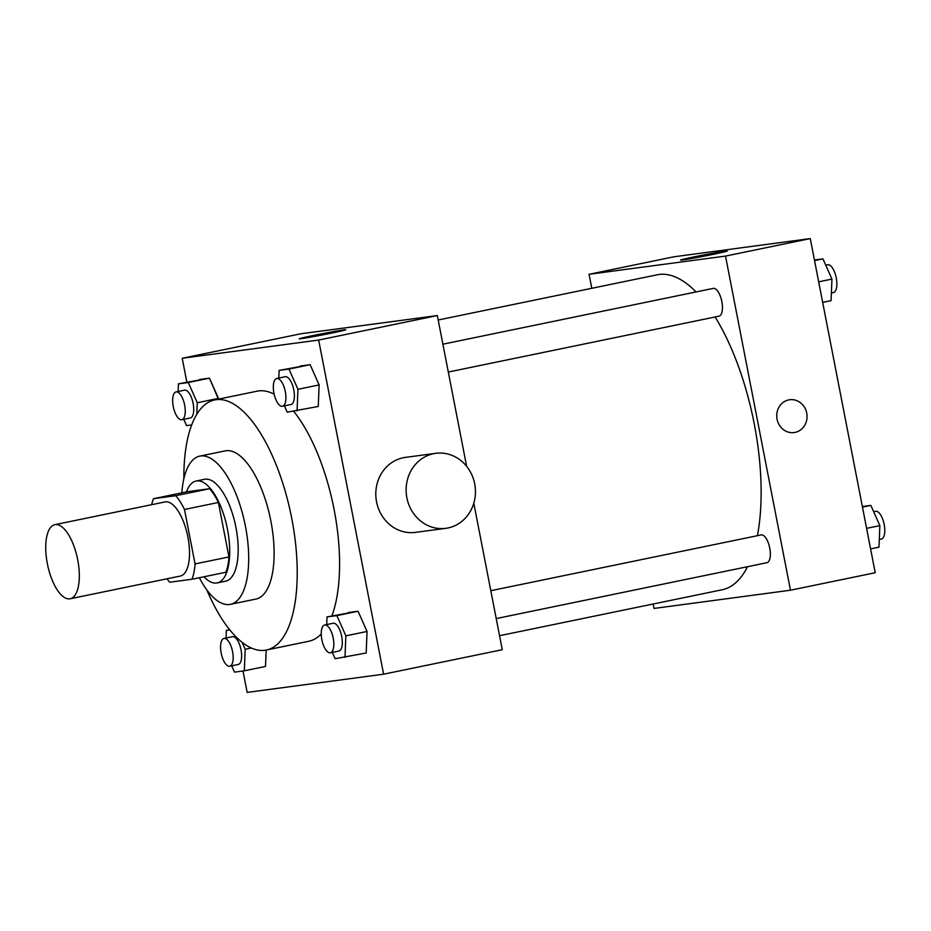 <?xml version="1.0" encoding="UTF-8"?>
<svg xmlns="http://www.w3.org/2000/svg" width="931" height="931" viewBox="0 0 931 931"><rect width="100%" height="100%" fill="white"/><g stroke="black" fill="none" stroke-linecap="round" stroke-linejoin="round"><path stroke-width="1.4" d="M77.692 559.694A37.834 15.268 78.3 0 1 70.174 598.773A37.834 15.268 78.3 0 1 47.574 564.803A37.834 15.268 78.3 0 1 54.882 524.665A37.834 15.268 78.3 0 1 77.692 559.694M54.882 524.665L165.066 501.925A37.834 15.268 78.3 0 1 187.876 536.954A37.834 15.268 78.3 0 1 180.37 576.033L70.174 598.773M153.475 498.69L187.387 491.696L209.626 488.728L175.715 495.723L153.475 498.69A50.809 20.494 78.3 0 0 151.672 504.683M209.626 488.728A50.809 20.494 78.3 0 1 218.389 502.472L228.968 556.936L195.068 563.93A50.809 20.494 78.3 0 1 191.961 579.257L169.721 582.224A50.809 20.494 78.3 0 1 166.963 578.791M195.068 563.93L184.478 509.466A50.809 20.494 78.3 0 0 175.715 495.723M228.968 556.936A50.809 20.494 78.3 0 1 225.861 572.262L191.961 579.257M218.389 502.472L184.478 509.466M204.017 576.766A52.02 20.982 -101.7 0 0 216.551 583.027A52.02 20.982 -101.7 0 0 217.132 582.922A52.02 20.982 -101.7 0 0 227.176 527.737A52.02 20.982 -101.7 0 0 196.104 481.024A52.02 20.982 -101.7 0 0 186.491 491.882M196.104 481.024L204.587 479.279A52.02 20.982 78.3 0 1 235.939 527.446A52.02 20.982 78.3 0 1 225.616 581.177L217.132 582.922M199.35 577.732A75.667 30.525 -101.7 0 0 229.538 604.487A75.667 30.525 -101.7 0 0 230.399 604.335A75.667 30.525 -101.7 0 0 244.993 524.06A75.667 30.525 -101.7 0 0 199.804 456.12A75.667 30.525 -101.7 0 0 181.836 492.836M230.399 604.335L255.827 599.087A75.667 30.525 -101.7 0 0 270.421 518.811A75.667 30.525 -101.7 0 0 225.232 450.872L199.804 456.12M206.822 589.928A127.687 51.508 -101.7 0 0 264.881 650.28A127.687 51.508 -101.7 0 0 266.336 650.036A127.687 51.508 -101.7 0 0 290.972 514.564A127.687 51.508 -101.7 0 0 214.712 399.923A127.687 51.508 -101.7 0 0 183.861 478.685M214.712 399.923L257.096 391.171A127.687 51.508 78.3 0 1 274.145 394.185M293.661 411.304A127.687 51.508 78.3 0 1 334.078 509.397A127.687 51.508 78.3 0 1 331.855 615.926M321.242 633.976A127.687 51.508 78.3 0 1 308.72 641.284L266.336 650.036M265.521 666.433L266.173 650.071L265.521 666.433L244.329 670.809L245.19 649.268L242.118 642.343M196.813 414.342L197.279 402.751L218.459 398.375L218.436 399.155L209.475 378.149L178.438 383.84L178.135 391.497M243.003 670.995L247.157 692.408L383.607 674.195L318.658 340.059L182.208 358.272L186.84 382.106M332.344 652.387L335.148 658.694L366.186 653.003L367.047 631.462L358.063 611.236L327.025 616.916L326.723 624.573M284.432 405.869L287.225 412.165L318.262 406.475L319.124 384.934L310.151 364.708L279.114 370.398L278.8 378.056M473.798 503.205L502.275 649.71L383.607 674.195M466.629 466.315L437.326 315.562L300.876 333.775L182.208 358.272M437.326 315.562L318.658 340.059M331.983 333.019A23.717 0.617 169 0 1 299.188 338.814A23.717 0.617 169 0 1 322.359 333.682A23.717 0.617 169 0 1 345.773 329.76A23.717 0.617 169 0 1 331.983 333.019M445.786 528.331L415.47 532.381A37.834 34.61 -97.6 0 1 376.159 499.458A37.834 34.61 -97.6 0 1 405.462 457.377L435.778 453.327A37.834 34.61 -97.6 0 1 474.694 483.829A37.834 34.61 -97.6 0 1 445.786 528.331A37.834 34.61 -97.6 0 1 406.486 495.408A37.834 34.61 -97.6 0 1 435.778 453.327M715.124 316.982A160.795 64.867 78.3 0 1 754.203 423.663A160.795 64.867 78.3 0 1 757.415 535.686M747.523 566.7A160.795 64.867 78.3 0 1 722.27 589.742L499.551 635.71M438.187 319.996L657.263 274.785A160.795 64.867 78.3 0 1 696.039 291.938M448.3 372.051L719.011 316.179A14.186 5.726 -101.7 0 0 721.746 301.12A14.186 5.726 -101.7 0 0 713.274 288.389L442.888 344.191M490.8 590.708L761.186 534.906A14.186 5.726 78.3 0 1 769.739 548.045A14.186 5.726 78.3 0 1 766.923 562.696L496.223 618.568M653.155 603.998L654.016 608.443L790.466 590.219L725.517 256.083L589.067 274.296L591.79 288.296M589.067 274.296L673.835 256.805L810.273 238.592L875.221 572.728L790.466 590.219M810.273 238.592L725.517 256.083M713.414 254.303A23.717 0.617 169 0 1 680.619 260.098A23.717 0.617 169 0 1 703.789 254.954A23.717 0.617 169 0 1 727.192 251.044A23.717 0.617 169 0 1 713.414 254.303M789.697 399.748A16.549 15.14 -97.6 0 1 806.723 413.096A16.549 15.14 -97.6 0 1 794.085 432.566A16.549 15.14 -97.6 0 1 776.885 418.159A16.549 15.14 -97.6 0 1 789.697 399.748A16.549 15.14 -97.6 0 1 806.723 413.096A16.549 15.14 -97.6 0 1 794.085 432.566M822.678 302.377L831.08 300.643L831.942 279.102L822.957 258.876L814.439 260.005M831.942 279.102L818.686 281.837M822.957 258.876L814.555 260.61M825.75 265.172L827.706 264.765A14.186 5.726 78.3 0 1 836.247 277.904A14.186 5.726 78.3 0 1 833.431 292.555L831.383 292.986M870.59 548.894L878.992 547.16L879.853 525.619L870.869 505.393L862.362 506.534M879.853 525.619L866.598 528.354M870.869 505.393L862.478 507.127M873.674 511.689L875.617 511.294A14.186 5.726 78.3 0 1 884.171 524.432A14.186 5.726 78.3 0 1 881.354 539.084L879.306 539.503M297.07 410.85L297.943 389.309L288.959 369.083L279.114 370.398M276.751 378.486L285.223 376.729A14.186 5.726 78.3 0 1 293.777 389.868A14.186 5.726 78.3 0 1 290.961 404.52L282.477 406.277A14.186 5.726 78.3 0 1 274.005 393.534A14.186 5.726 78.3 0 1 276.751 378.486A14.186 5.726 78.3 0 1 285.305 391.614A14.186 5.726 78.3 0 1 282.477 406.277M318.262 406.475L319.124 384.934L297.943 389.309M319.124 384.934L310.151 364.708L288.959 369.083M310.151 364.708L300.294 366.023M183.768 419.311L186.561 425.607L191.728 424.92M197.279 402.751L188.295 382.525L178.438 383.84M176.087 391.916L184.559 390.17A14.186 5.726 78.3 0 1 193.113 403.309A14.186 5.726 78.3 0 1 190.296 417.961L181.813 419.706A14.186 5.726 78.3 0 1 173.341 406.975A14.186 5.726 78.3 0 1 176.087 391.916A14.186 5.726 78.3 0 1 184.641 405.055A14.186 5.726 78.3 0 1 181.813 419.706M218.459 398.375L209.475 378.149L188.295 382.525M209.475 378.149L199.63 379.464M344.994 657.379L345.855 635.838L336.871 615.612L327.025 616.916M324.663 625.004L333.147 623.258A14.186 5.726 78.3 0 1 341.7 636.385A14.186 5.726 78.3 0 1 338.872 651.048L330.4 652.794A14.186 5.726 78.3 0 1 321.928 640.051A14.186 5.726 78.3 0 1 324.663 625.004A14.186 5.726 78.3 0 1 333.217 638.142A14.186 5.726 78.3 0 1 330.4 652.794M366.186 653.003L367.047 631.462L345.855 635.838M367.047 631.462L358.063 611.236L336.871 615.612M358.063 611.236L348.217 612.551M231.679 665.828L234.484 672.124L244.329 670.809M229.782 629.903L226.361 630.357L226.058 638.014M223.999 638.445L232.482 636.688A14.186 5.726 78.3 0 1 241.036 649.826A14.186 5.726 78.3 0 1 238.208 664.478L229.736 666.235A14.186 5.726 78.3 0 1 221.264 653.492A14.186 5.726 78.3 0 1 223.999 638.445A14.186 5.726 78.3 0 1 232.552 651.572A14.186 5.726 78.3 0 1 229.736 666.235M251.312 648.011L245.19 649.268M229.608 629.693L226.361 630.357"/></g></svg>
